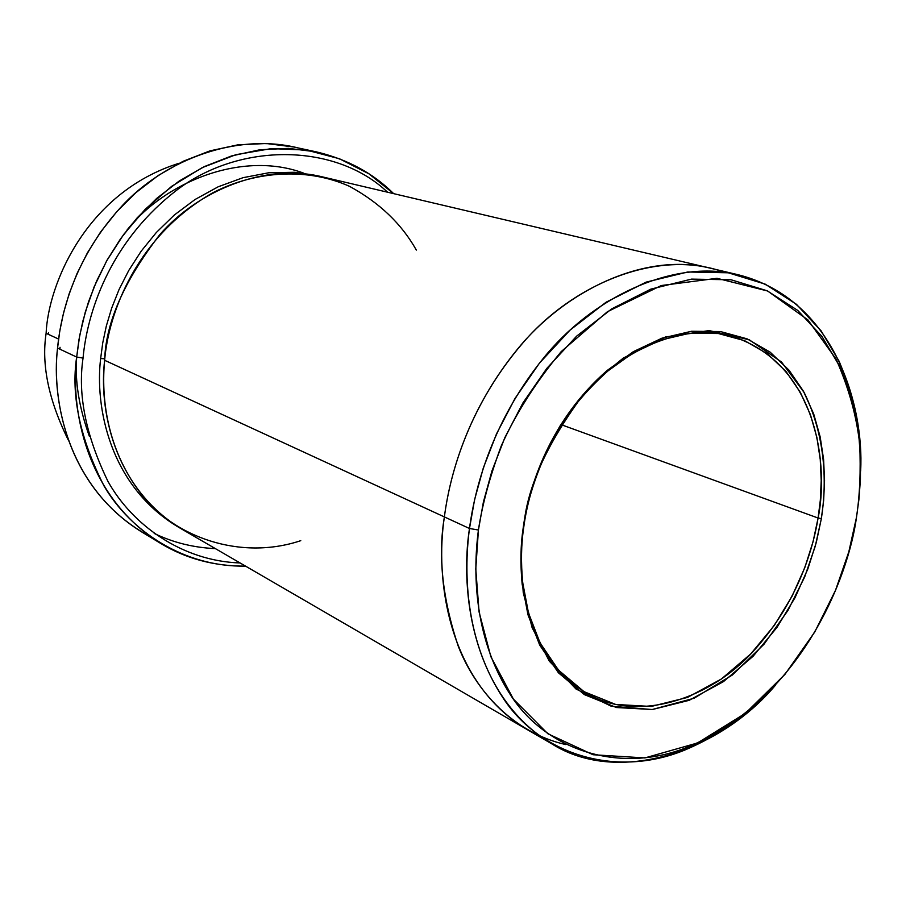 <?xml version="1.0" encoding="UTF-8"?>
<svg xmlns="http://www.w3.org/2000/svg" width="906" height="906" viewBox="0 0 906 906"><rect width="100%" height="100%" fill="white"/><g stroke="black" fill="none" stroke-linecap="round" stroke-linejoin="round"><path stroke-width="1.36" d="M523.668 527.779C528.991 486.545 550.406 420.871 606.544 371.936L632.377 353.385L660.599 340.067L689.783 333.249L718.311 333.51L744.596 340.667L767.427 353.816L786.068 371.562L800.338 392.355L810.44 414.71L816.872 437.405L820.258 459.557L821.221 480.576L820.338 500.112L818.095 518.028L821.368 518.56L823.645 500.418L824.551 480.633L823.588 459.342L820.168 436.896L813.679 413.906L803.463 391.245L789.035 370.18L770.168 352.174L747.054 338.833L720.44 331.551L691.538 331.268L661.969 338.176L633.362 351.653L607.167 370.463C550.236 420.067 528.515 486.692 523.113 528.515L523.668 527.779C515.854 575.65 525.118 658.775 589.285 694.676C639.308 722.682 710.995 698.367 753.033 651.527C795.604 604.97 812.195 553.668 818.095 518.028C828.254 469.693 820.021 364.506 731.822 336.262C681.335 321.709 618.3 351.8 581.074 397.632C545.548 446.341 526.409 489.727 523.668 527.779L523.113 528.515C527.394 499.331 538.221 463.929 559.976 426.08C576.737 400.746 597.881 378.062 623.385 358.029L665.423 336.998L709.149 330.577L749.251 339.784L781.527 362.026L804.177 392.547C826.306 437.87 826.725 484.155 821.368 518.56L815.309 546.08L804.653 577.02L787.96 610.418L763.996 644.245L732.331 675.027L694.041 698.266L652.173 709.534L611.29 706.25L576.012 689.002L549.342 661.199L532.094 627.598L523.238 592.501L520.905 558.934L523.113 528.515C520.576 545.389 520.259 563.962 522.162 584.211L527.96 614.732L539.716 645.117L558.424 672.784L584.336 694.608L616.431 707.529L652.399 709.511L689.115 700.338L723.452 681.629L753.113 656.261L777.008 627.371L795.049 597.643L807.846 568.957L816.295 542.434L821.368 518.56L818.095 518.028L561.301 424.71L818.095 518.028L813.101 541.595L804.743 567.79L792.116 596.114L774.29 625.457L750.7 653.973L721.391 679.002L687.473 697.439L651.221 706.465L615.706 704.46L584.042 691.674L558.481 670.112L540.021 642.796L528.447 612.818L522.717 582.705C520.848 562.728 521.165 544.427 523.668 527.779M60.045 347.292L59.875 349.161M151.008 537.065C68.494 493.408 51.019 400.724 57.554 348.074C51.653 398.799 66.387 484.812 140.928 531.471L160.69 543.419C85.345 496.25 70.566 408.742 76.67 357.066C70.849 395.424 79.977 438.402 104.054 486.024C130.373 531.143 184.36 567.292 245.526 566.114C214.36 566.295 186.07 558.73 160.69 543.419M240.101 562.966C181.8 561.018 132.14 524.755 107.961 481.392C85.866 435.752 77.565 394.642 83.046 358.085L76.67 357.066L57.554 348.074L76.67 357.066L78.947 339.773L82.82 321.256L88.595 301.607L96.614 281.064L107.191 259.931L120.623 238.686L137.089 217.938L156.67 198.425L179.218 181.019L204.382 166.579L231.562 155.945L259.931 149.75L288.538 148.369L316.387 151.88C347.338 159.252 373.091 173.171 393.657 193.646L368.855 173.771L339.456 158.754L306.432 150.056L271.324 148.607L235.979 154.654L202.231 167.633L171.653 186.342L145.3 209.184L123.646 234.495L106.704 260.803L94.111 286.908L85.323 311.958L79.717 335.447L76.67 357.066L83.046 358.085C77.565 394.642 85.866 435.752 107.961 481.392C132.14 524.755 181.8 561.018 240.101 562.966M738.265 274.767C835.139 299.354 864.222 406.534 860.632 471.109C862.557 436.794 855.389 400.203 839.16 361.335L821.142 330.916L796.453 304.314L765.174 284.122L728.288 272.797L687.722 271.993L646.08 282.14L606.08 302.219L570.055 330.101L539.5 363.057L515.027 398.402L496.499 433.917L483.306 468.006L474.585 499.693L469.478 528.492C475.593 482.49 494.755 418.549 543.113 358.606C590.961 298.731 672.014 258.255 738.265 274.767L711.301 268.414C645.468 251.347 564.755 290.645 517.224 349.523C469.172 408.459 450.293 471.55 444.37 516.918C450.282 471.686 469.036 408.889 516.748 350.09C563.951 291.347 644.166 251.721 710.032 268.108L322.117 176.806C264.156 162.57 197.429 191.177 159.739 234.711C124.02 281.087 105.651 322.944 104.643 360.294L469.478 528.492L478.425 530.01L483.43 501.879L491.958 470.916L504.857 437.621L522.943 402.91L546.828 368.368L576.646 336.137L611.799 308.833L650.836 289.127L691.505 279.116L731.131 279.795L767.178 290.792L797.778 310.452L821.923 336.42L839.568 366.16L844.619 377.859L852.365 401.483L855.162 413.249L858.899 436.33L860.519 458.493L860.417 479.478L858.956 499.127L856.476 517.394C859.805 495.265 860.87 470.837 859.681 444.087C856.6 416.092 848.718 387.723 836 358.991L807.971 319.965L767.62 290.996L717.008 278.312L661.346 285.526L607.45 311.687L561.21 351.596C535.491 382.626 515.491 414.099 501.222 446.012C489.84 476.635 482.241 504.631 478.425 530.01L475.775 569.036L479.081 611.98L490.848 656.657L513.396 699.092L547.87 733.758L593.045 754.732L644.891 757.926L697.575 742.954L745.468 713.249L784.913 674.426L814.721 632.06L835.502 590.338L848.843 551.743L856.476 517.394C848.378 577.734 801.13 698.888 688.13 746.94C619.206 775.06 545.718 749.534 510.837 695.446C475.514 641.482 472.185 577.099 478.425 530.01L469.478 528.492C463.125 576.703 466.635 642.603 502.932 697.745C538.776 753.022 614.075 778.956 684.54 750.168C720.066 735.219 750.395 713.543 775.525 685.129C720.689 750.564 619.092 786.419 551.743 743.815C471.992 695.695 459.772 590.825 469.478 528.492L444.382 516.918C434.982 578.187 447.383 681.437 526.646 729.251C447.383 681.437 434.971 578.187 444.37 516.918L104.643 360.294C108.324 314.065 136.206 236.285 212.865 192.751C256.364 170.271 308.199 167.757 349.467 186.319C379.32 202.57 401.607 223.827 416.33 250.079M48.539 332.604L48.392 334.359M68.754 440.962C48.799 400.871 41.246 364.982 46.115 333.306C41.246 364.982 48.799 400.871 68.754 440.962M126.953 230.135C165.334 181.483 242.672 150.271 303.782 173.193M104.779 358.867L100.657 358.459L104.779 358.867M319.807 176.285L294.756 172.276L268.844 172.752L243.023 177.689L218.176 186.795L195.084 199.479L174.348 214.982L156.33 232.502L141.143 251.222L128.777 270.441L119.026 289.592L111.642 308.221L106.319 326.024L102.752 342.796L100.657 358.459L102.752 342.796L106.319 326.024L111.642 308.221L119.026 289.592L128.777 270.441L141.143 251.222L156.33 232.502L174.348 214.982L195.084 199.479L218.176 186.795L243.023 177.689L268.844 172.752L294.756 172.276L319.807 176.285M58.573 339.048L46.115 333.306L58.573 339.048M565.808 744.585C513.872 732.784 475.922 691.561 458.266 646.227C442.456 598.877 437.836 555.774 444.382 516.918C434.88 578.447 447.575 682.535 527.768 729.908L181.97 529.229C112.389 487.292 98.935 407.009 104.643 360.294C101.087 396.93 106.455 447.926 140.079 492.513C173.273 537.201 240.384 560.916 300.769 540.667M387.541 192.208C334.846 142.049 235.753 141.664 172.389 193.601C109.048 244.563 87.135 313.08 83.046 358.085C87.135 313.08 109.048 244.563 172.389 193.601C235.753 141.664 334.846 142.049 387.541 192.208M179.92 528.017C108.845 486.782 94.858 405.39 100.657 358.459M710.032 268.119C644.166 251.721 563.962 291.358 516.76 350.09C469.036 408.889 450.282 471.686 444.382 516.918C450.452 470.135 470.554 404.008 522.116 343.827C573.17 283.51 658.9 248.153 723.951 272.162M179.207 163.216C85.277 192.616 48.097 285.537 46.115 333.306C48.097 285.537 85.277 192.616 179.207 163.216M215.356 548.606C193.544 547.643 173.159 542.581 154.201 533.43M316.387 151.88L293.816 146.999L266.285 143.51L238.006 144.813L209.988 150.86L183.182 161.268L158.369 175.402L136.149 192.457L116.874 211.574L100.657 231.913L87.463 252.751L77.067 273.476L69.196 293.646L63.545 312.91L59.762 331.098L57.554 348.074C61.223 309.331 76.602 255.741 120.679 207.417C164.246 159.071 241.121 130.17 304.994 149.841M89.422 436.432C79.003 407.394 74.768 380.939 76.693 357.077M606.544 371.936L607.167 370.463M688.13 746.94L684.54 750.168M551.743 743.815L526.646 729.251M839.568 366.16L839.16 361.335M522.717 582.705L522.162 584.211"/></g></svg>
